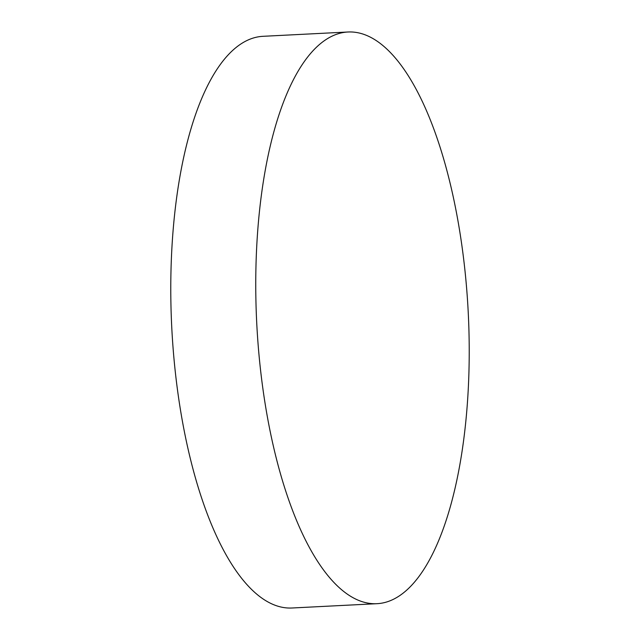 <?xml version="1.0" encoding="UTF-8"?>
<svg xmlns="http://www.w3.org/2000/svg" width="640" height="640" viewBox="0 0 640 640"><rect width="100%" height="100%" fill="white"/><g stroke="black" fill="none" stroke-linecap="round" stroke-linejoin="round"><path stroke-width="0.96" d="M376.984 603.688L292.008 608A286.216 105.888 -92.9 0 1 172.56 340.936A286.216 105.888 -92.9 0 1 253.152 38.072A286.216 105.888 -92.9 0 1 263.016 36.312L347.992 32A286.216 105.888 -92.9 0 1 467.44 299.064A286.216 105.888 -92.9 0 1 386.848 601.928A286.216 105.888 -92.9 0 1 376.984 603.688A286.216 105.888 -92.9 0 1 257.536 336.624A286.216 105.888 -92.9 0 1 338.136 33.76A286.216 105.888 -92.9 0 1 347.992 32"/></g></svg>
